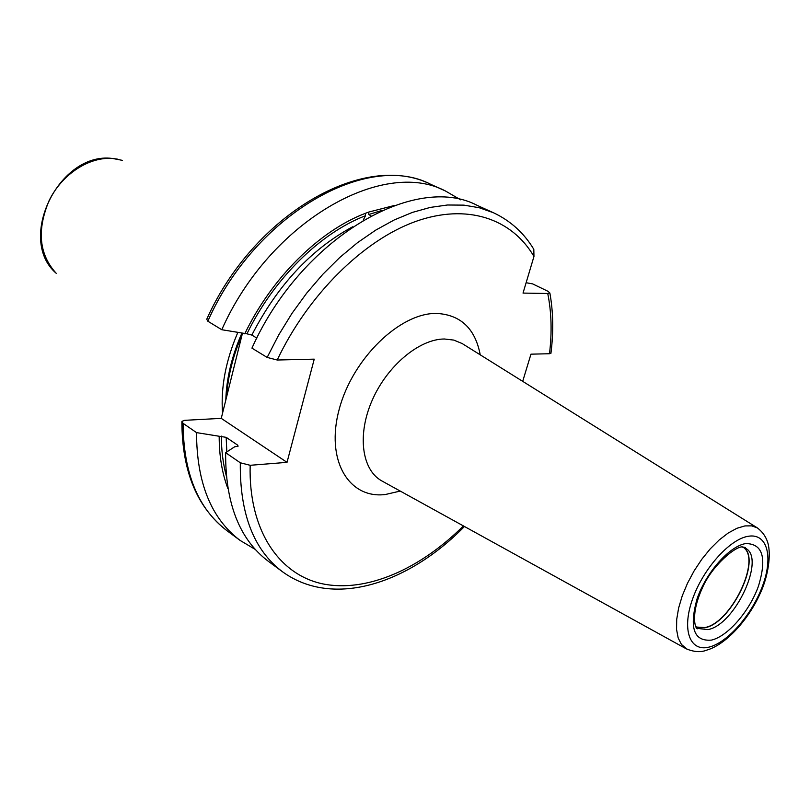 <?xml version="1.0" encoding="UTF-8"?>
<svg xmlns="http://www.w3.org/2000/svg" width="810" height="810" viewBox="0 0 810 810"><rect width="100%" height="100%" fill="white"/><g stroke="black" fill="none" stroke-linecap="round" stroke-linejoin="round"><path stroke-width="1.21" d="M267.158 357.423L278.691 334.975L291.944 313.419L306.707 293.119L322.744 274.377L339.775 257.469L357.544 242.646L375.749 230.111L394.116 220.006L412.361 212.423L430.231 207.421L447.474 205.001L463.877 205.132L479.226 207.735L493.371 212.706L477.323 205.436C415.115 172.327 301.077 238.039 251.94 348.138L267.158 357.423L277.212 360.015L314.229 359.154L287.024 462.348L250.168 465.294L240.307 462.783L225.636 452.679L234.647 446.796L238.15 446.128L237.502 445.034L226.162 437.339L219.186 436.256C219.176 455.797 222.082 473.253 227.914 488.632M532.848 247.769L533.81 249.318L533.962 256.466L523.027 293.088L547.742 293.483C551.509 312.184 552.086 332.262 549.484 353.737L530.955 354.162L522.693 381.358M207.826 321.205C255.17 214.063 367.821 151.095 430.657 184.285C364.419 150.721 253.874 214.012 206.742 319.231L207.826 321.205L221.768 329.721L246.949 333.821L251.829 335.077L256.821 338.084M242.413 333.426L221.251 418.365L287.024 462.348M221.251 418.365L184.66 420.329L181.896 421.352L183.08 423.346L196.536 432.621L219.186 436.256M526.125 282.72L532.615 283.885L548.147 291.377L549.869 293.028L547.742 293.483M549.484 353.737L550.982 352.856M225.636 452.679C225.302 503.385 239.527 539.581 268.292 561.259L282.467 571.738C253.783 550.122 239.73 513.813 240.307 462.783M363.174 220.178L365.523 215.723L365.502 213.273C319.545 230.728 271.796 277.597 244.752 333.841M394.217 205.517L368.732 212.068L368.742 214.508L370.97 215.825M196.536 432.621C196.668 482.699 211.207 518.633 240.145 540.442L255.292 549.443M365.502 213.273L368.732 212.068M460.667 199.827L445.429 190.978C382.776 157.808 269.679 221.636 221.768 329.721M222.548 413.14C220.654 387.544 225.727 360.693 237.765 332.596M696.337 627.041L704.74 627.568C730.934 623.406 761.967 559.032 743.185 547.287M743.701 547.449C761.876 559.913 730.792 623.629 704.771 627.77L696.721 627.406M533.962 256.466C511.88 218.67 467.137 202.905 415.135 221.646C363.255 240.469 308.144 294.688 277.212 360.015M250.168 465.294C248.397 529.993 278.893 574.584 322.572 583.838C366.505 592.9 420.157 569.086 463.401 525.913M480.239 354.841C475.207 328.587 460.698 314.786 436.701 313.429C400.17 312.549 352.593 358.384 339.218 409.232C325.306 460.09 348.695 499.021 385.266 494.535L400.221 491.062M237.512 446.533L237.502 445.034M226.162 437.339L226.83 451.899M352.603 226.8C311.101 249.247 277.506 285.333 251.829 335.077M226.263 475.683C223.013 463.563 221.383 450.37 221.373 436.124M246.949 333.821C273.638 278.741 320.436 232.905 365.523 215.723M368.742 214.508L382.107 210.387M183.08 423.346C183.424 473.121 198.106 508.943 227.104 530.793L240.145 540.442M226.678 396.586C227.853 376.326 232.986 355.722 242.079 334.793M225.787 400.16C226.476 378.341 231.822 356.066 241.815 333.315M112.165 158.426C59.191 151.642 16.23 239.061 56.204 273.294C39.032 254.401 36.683 230.131 49.167 200.495C62.056 174.12 89.292 156.472 112.803 158.507L122.533 160.39M695.81 626.495L698.159 628.479L707.788 629.613C734.893 625.269 766.28 557.746 745.332 548.188L742.456 547.094M711.463 640.102C693.755 641.601 688.986 627.77 697.147 598.61C706.279 572.144 729.577 546.001 745.818 543.561C762.828 543.763 767.029 557.989 758.423 586.237C749.412 611.398 727.836 636.346 711.463 640.102M708.963 647.129C689.999 651.989 681.595 630.16 692.378 599.582C702.867 569.055 729.78 538.933 748.42 536.25C767.222 533.101 773.347 556.521 762.757 585.357C752.419 614.162 727.775 642.705 708.963 647.129M687.599 649.529L681.443 644.466L678.172 637.956L676.563 629.491L676.704 619.377L678.628 607.996L682.263 595.796L687.487 583.281L694.079 570.949L701.774 559.305L710.259 548.846L719.179 539.976L728.17 533.041L736.867 528.302L744.937 525.913L751.619 525.862L757.279 527.847L462.135 343.531L453.802 340.089L444.366 338.995C419.256 339.056 387.241 365.745 372.235 400.18C357.048 434.585 361.736 469.628 381.52 480.755L383.626 481.909M382.603 481.353L686.222 648.81C694.119 652.07 700.984 652.506 706.796 650.106C725.244 644.912 748.055 620.693 760.317 593.173C766.746 579.758 771.191 558.849 768.396 545.049C766.837 538.002 763.131 532.271 757.279 527.847M463.178 344.189L464.171 344.807M549.869 293.028C553.281 311.951 553.625 332.059 550.921 353.363M533.81 249.318C523.979 232.956 510.492 220.755 493.371 212.706M282.467 571.738C333.477 608.776 408.777 583.403 464.454 526.49M430.657 184.285L445.429 190.978M227.104 530.793C197.194 507.779 182.128 471.541 181.885 422.081M112.6 158.466L117.764 159.185M698.159 628.479L697.521 628.783C695.132 629.127 690.424 614.223 702.128 588.546C711.757 565.269 737.282 544.654 743.064 547.064L745.281 547.479L745.332 548.188"/></g></svg>
